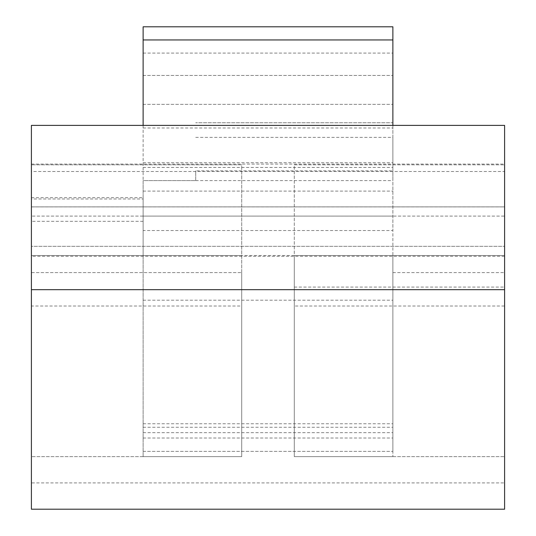 <?xml version="1.0" encoding="UTF-8"?>
<svg xmlns="http://www.w3.org/2000/svg" width="536" height="536" viewBox="0 0 536 536"><rect width="100%" height="100%" fill="white"/><g stroke="black" fill="none" stroke-linecap="round" stroke-linejoin="round"><path stroke-width="0.4" stroke-dasharray="2.68 2.01" d="M143.125 125.384L143.125 456.625L143.125 180.592L195.707 180.592L195.707 170.85L392.875 170.85L392.875 180.592L392.875 26.8M143.125 26.8L143.125 180.592L392.875 180.592M195.707 180.592L195.707 170.85M195.707 137.37L392.875 137.37L392.875 122.757L195.707 122.757L392.875 122.757L392.875 230.54L143.125 230.54M392.875 137.37L392.875 170.85M392.875 272.603L392.875 456.625L392.875 255.511L392.875 451.366L392.875 272.603L504.597 272.603L504.597 246.312L31.403 246.312L31.403 272.603L241.709 272.603L31.403 272.603L31.403 456.625L31.403 164.813L31.403 216.082L31.403 171.493L504.597 171.493L504.597 216.082L31.403 216.082L504.597 216.082L504.597 206.876L31.403 206.876L504.597 206.876L504.597 287.062L504.597 255.511L294.291 255.511L504.597 255.511L504.597 164.813L504.597 456.625L504.597 272.603L392.875 272.603M143.125 423.748L392.875 423.748L392.875 451.366L392.875 125.384M392.875 423.748L392.875 230.54M143.125 75.435L392.875 75.435L143.125 75.435M143.125 162.696L392.875 162.696M143.125 191.104L392.875 191.104M143.125 104.353L392.875 104.353L143.125 104.353M143.125 216.082L392.875 216.082M31.403 256.275L31.403 255.511L241.709 255.511L31.403 255.511L31.403 164.813L31.403 256.275L504.597 256.275M241.709 306.023L241.709 456.625L241.709 272.603L241.709 456.625L143.125 456.625L241.709 456.625L241.709 164.813L31.403 164.813L241.709 164.813L241.709 306.023L31.403 306.023M294.291 306.023L294.291 456.625L294.291 272.603L294.291 456.625L392.875 456.625L294.291 456.625L294.291 255.511L294.291 287.062L294.291 255.511L504.597 255.511L294.291 255.511L294.291 164.813L504.597 164.813L294.291 164.813L294.291 306.023L504.597 306.023M31.403 482.909L31.403 246.312L504.597 246.312L504.597 509.2L31.403 509.2L31.403 482.909L504.597 482.909M31.403 171.493L31.403 125.384L504.597 125.384L504.597 171.493M31.403 197.677L143.125 197.677L143.125 255.511L31.403 255.511M392.875 255.511L143.125 255.511L143.125 198.99L31.403 198.99M241.709 456.625L31.403 456.625L241.709 456.625M294.291 456.625L504.597 456.625L294.291 456.625M31.403 206.909L504.597 206.909M143.125 198.99L143.125 197.677M143.125 167.44L392.875 167.44M143.125 127.977L392.875 127.977M143.125 53.091L392.875 53.091M143.125 432.679L392.875 432.679M143.125 427.252L392.875 427.252M143.125 300.207L392.875 300.207M143.125 437.999L392.875 437.999M31.403 164.09L504.597 164.09M143.125 221.335L31.403 221.335M143.125 451.366L392.875 451.366L143.125 451.366M294.291 287.062L504.597 287.062"/><path stroke-width="0.8" d="M143.125 39.945L392.875 39.945L392.875 26.8L143.125 26.8L143.125 125.384M392.875 39.945L392.875 125.384M504.597 289.688L504.597 509.2L31.403 509.2L31.403 125.384L504.597 125.384L504.597 289.688L31.403 289.688"/></g></svg>
